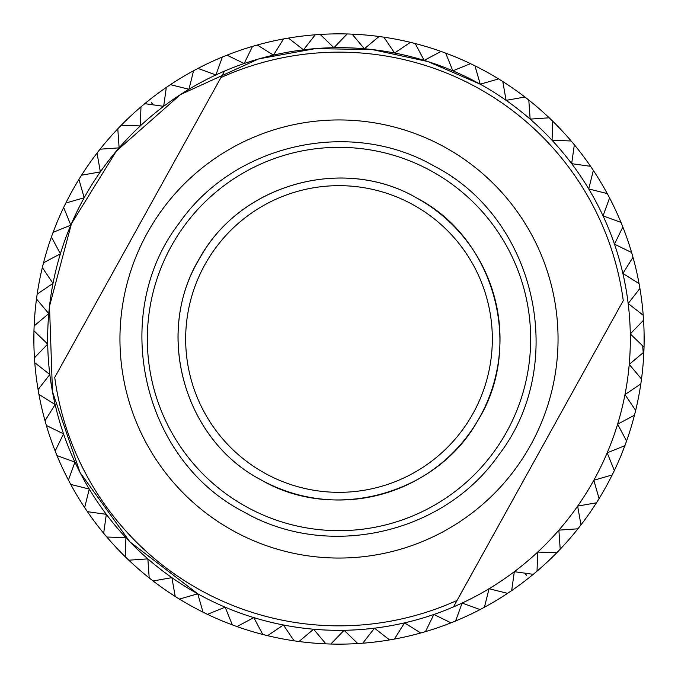 <?xml version="1.0" encoding="UTF-8"?>
<svg xmlns="http://www.w3.org/2000/svg" width="678" height="678" viewBox="0 0 678 678"><rect width="100%" height="100%" fill="white"/><g stroke="black" fill="none" stroke-linecap="round" stroke-linejoin="round"><path stroke-width="1.02" d="M417.055 198.179C495.152 238.749 524.374 347.348 477.185 421.631C435.793 494.872 333.508 522.399 260.945 479.821C182.848 439.251 153.626 330.652 200.815 256.369C242.207 183.128 344.492 155.601 417.055 198.179A161 161 0 0 1 479.821 417.055A161 161 0 0 1 260.945 479.821C184.619 440.047 154.533 335.118 198.179 260.945C237.953 184.619 342.882 154.533 417.055 198.179A161 161 0 0 1 479.821 417.055A161 161 0 0 1 260.945 479.821C184.619 440.047 154.533 335.118 198.179 260.945C237.953 184.619 342.882 154.533 417.055 198.179M204.892 264.657A153.338 153.338 0 0 0 264.657 473.108A153.338 153.338 0 0 0 473.108 413.343A153.338 153.338 0 0 0 413.343 204.892A153.338 153.338 0 0 0 204.892 264.657M220.935 77.58L54.732 377.409A286.845 286.845 0 0 0 457.065 600.42L623.268 300.591A286.845 286.845 0 0 0 220.935 77.58L224.528 71.088A291.337 291.337 0 0 1 480.244 84.191L498.601 78.928A305.142 305.142 0 0 1 502.788 81.546L506.102 100.352L524.908 97.03A305.142 305.142 0 0 1 528.806 100.073L530.137 119.125L549.18 117.794A305.142 305.142 0 0 1 552.74 121.226L552.07 140.304L571.156 140.973A305.142 305.142 0 0 1 574.334 144.761L571.673 163.669L590.58 166.322A305.142 305.142 0 0 1 593.343 170.424L588.724 188.95L607.251 193.569A305.142 305.142 0 0 1 609.573 197.934L603.047 215.875L620.989 222.409A305.142 305.142 0 0 1 622.836 226.986L614.463 244.148L631.625 252.521A305.142 305.142 0 0 1 632.989 257.267L622.87 273.463L639.066 283.582A305.142 305.142 0 0 1 639.922 288.447L628.167 303.498A291.337 291.337 0 0 1 453.472 606.912L457.065 600.42L453.472 606.912A291.337 291.337 0 0 1 197.756 593.809L179.399 599.072A305.142 305.142 0 0 1 175.212 596.454L171.898 577.648L153.092 580.97A305.142 305.142 0 0 1 149.194 577.927L147.863 558.875L128.82 560.206A305.142 305.142 0 0 1 125.261 556.774L125.93 537.696L106.844 537.027A305.142 305.142 0 0 1 103.666 533.239L106.327 514.331L87.42 511.678A305.142 305.142 0 0 1 84.657 507.576L89.276 489.05L70.749 484.431A305.142 305.142 0 0 1 68.427 480.066L74.953 462.125L57.011 455.591A305.142 305.142 0 0 1 55.164 451.014L63.537 433.852L46.375 425.479A305.142 305.142 0 0 1 45.011 420.733L55.13 404.537L38.934 394.418A305.142 305.142 0 0 1 38.078 389.553L49.833 374.502A291.337 291.337 0 0 1 224.528 71.088L220.935 77.58M56.969 373.375L81.445 329.211M93.81 306.914L106.963 283.192M122.803 254.606L138.88 225.605M160.127 187.272L180.594 150.355M183.84 144.499L216.019 86.445M38.078 389.553A305.142 305.142 0 0 1 34.79 362.747L49.833 374.502A291.337 291.337 0 0 0 197.756 593.809L129.913 541.883L80.055 472.507L52.46 391.655L49.502 306.278L71.444 223.706L116.396 151.05L180.484 94.564L258.199 59.088M459.32 596.369L481.227 556.833M497.271 527.891L512.026 501.279M514.153 497.44L541.154 448.726M561.918 411.266L580.826 377.163M597.454 347.161L617.989 310.109M622.87 273.463A291.337 291.337 0 0 1 626.862 294.108A291.337 291.337 0 0 0 480.244 84.191L474.981 65.834A305.142 305.142 0 0 1 498.601 78.928M626.862 294.108A291.337 291.337 0 0 1 628.167 303.498L643.21 315.253A305.142 305.142 0 0 1 643.558 320.177L630.294 333.915L644.032 347.178A305.142 305.142 0 0 1 643.854 352.119L629.226 364.391L641.507 379.019A305.142 305.142 0 0 1 640.82 383.909L624.989 394.588L635.667 410.419A305.142 305.142 0 0 1 634.464 415.216L617.607 424.182L626.574 441.039A305.142 305.142 0 0 1 624.879 445.683L607.183 452.836L614.336 470.54A305.142 305.142 0 0 1 612.166 474.981L593.809 480.244L599.072 498.601A305.142 305.142 0 0 1 596.454 502.788L577.648 506.102L580.97 524.908A305.142 305.142 0 0 1 577.927 528.806L558.875 530.137L560.206 549.18A305.142 305.142 0 0 1 556.774 552.74L537.696 552.07L537.027 571.156A305.142 305.142 0 0 1 533.239 574.334L514.331 571.673L511.678 590.58A305.142 305.142 0 0 1 507.576 593.343L489.05 588.724L484.431 607.251A305.142 305.142 0 0 1 480.066 609.573L462.125 603.047L455.591 620.989A305.142 305.142 0 0 1 451.014 622.836L433.852 614.463L425.479 631.625A305.142 305.142 0 0 1 420.733 632.989L404.537 622.87L394.418 639.066A305.142 305.142 0 0 1 389.553 639.922L374.502 628.167L362.747 643.21A305.142 305.142 0 0 1 357.823 643.558L344.085 630.294L330.822 644.032A305.142 305.142 0 0 1 325.881 643.854L313.609 629.226L298.981 641.507A305.142 305.142 0 0 1 294.091 640.82L283.412 624.989L267.581 635.667A305.142 305.142 0 0 1 262.784 634.464L253.818 617.607L236.961 626.574A305.142 305.142 0 0 1 232.317 624.879L225.164 607.183L207.46 614.336A305.142 305.142 0 0 1 203.019 612.166L197.756 593.809M34.79 362.747A305.142 305.142 0 0 1 34.442 357.823L47.706 344.085L33.968 330.822A305.142 305.142 0 0 1 34.146 325.881L48.774 313.609L36.493 298.981A305.142 305.142 0 0 1 37.18 294.091L53.011 283.412L42.333 267.581A305.142 305.142 0 0 1 43.536 262.784L60.393 253.818L51.426 236.961A305.142 305.142 0 0 1 53.121 232.317L70.817 225.164L63.664 207.46A305.142 305.142 0 0 1 65.834 203.019L84.191 197.756L78.928 179.399A305.142 305.142 0 0 1 81.546 175.212L100.352 171.898L97.03 153.092A305.142 305.142 0 0 1 100.073 149.194L119.125 147.863L117.794 128.82A305.142 305.142 0 0 1 121.226 125.261L140.304 125.93L140.973 106.844A305.142 305.142 0 0 1 144.761 103.666L163.669 106.327L166.322 87.42A305.142 305.142 0 0 1 170.424 84.657L188.95 89.276L193.569 70.749A305.142 305.142 0 0 1 197.934 68.427L215.875 74.953L222.409 57.011A305.142 305.142 0 0 1 226.986 55.164L244.148 63.537L252.521 46.375A305.142 305.142 0 0 1 257.267 45.011L273.463 55.13L283.582 38.934A305.142 305.142 0 0 1 288.447 38.078L303.498 49.833L315.253 34.79A305.142 305.142 0 0 1 320.177 34.442L333.915 47.706L347.178 33.968A305.142 305.142 0 0 1 352.119 34.146L364.391 48.774L379.019 36.493A305.142 305.142 0 0 1 383.909 37.18L394.588 53.011L410.419 42.333A305.142 305.142 0 0 1 415.216 43.536L424.182 60.393L441.039 51.426A305.142 305.142 0 0 1 445.683 53.121L452.836 70.817L470.54 63.664A305.142 305.142 0 0 1 474.981 65.834M259.191 58.808L315.262 48.63L372.239 49.562L427.945 61.571L480.244 84.191M203.019 612.166A305.142 305.142 0 0 1 179.399 599.072M175.212 596.454A305.142 305.142 0 0 1 153.092 580.97M149.194 577.927A305.142 305.142 0 0 1 128.82 560.206M125.261 556.774A305.142 305.142 0 0 1 106.844 537.027M103.666 533.239A305.142 305.142 0 0 1 87.42 511.678M84.657 507.576A305.142 305.142 0 0 1 70.749 484.431M68.427 480.066A305.142 305.142 0 0 1 57.011 455.591M55.164 451.014A305.142 305.142 0 0 1 46.375 425.479M45.011 420.733A305.142 305.142 0 0 1 38.934 394.418M34.442 357.823A305.142 305.142 0 0 1 33.968 330.822L33.9 343.907M34.315 322.347L34.146 325.881A305.142 305.142 0 0 1 36.493 298.981M37.18 294.091A305.142 305.142 0 0 1 42.333 267.581M43.536 262.784A305.142 305.142 0 0 1 51.426 236.961M53.121 232.317A305.142 305.142 0 0 1 63.664 207.46M65.834 203.019A305.142 305.142 0 0 1 78.928 179.399M81.546 175.212A305.142 305.142 0 0 1 97.03 153.092M100.073 149.194A305.142 305.142 0 0 1 117.794 128.82M121.226 125.261A305.142 305.142 0 0 1 140.973 106.844M144.761 103.666A305.142 305.142 0 0 1 166.322 87.42M170.424 84.657A305.142 305.142 0 0 1 193.569 70.749M197.934 68.427A305.142 305.142 0 0 1 222.409 57.011M226.986 55.164A305.142 305.142 0 0 1 252.521 46.375M257.267 45.011A305.142 305.142 0 0 1 283.582 38.934M288.447 38.078A305.142 305.142 0 0 1 315.253 34.79M320.177 34.442A305.142 305.142 0 0 1 347.178 33.968M354.84 34.781L352.128 34.146A305.142 305.142 0 0 1 379.019 36.493M383.909 37.18A305.142 305.142 0 0 1 410.419 42.333M415.216 43.536A305.142 305.142 0 0 1 441.039 51.426M445.683 53.121A305.142 305.142 0 0 1 470.54 63.664M502.788 81.546A305.142 305.142 0 0 1 524.908 97.03M528.806 100.073A305.142 305.142 0 0 1 549.18 117.794M552.74 121.226A305.142 305.142 0 0 1 571.156 140.973M574.334 144.761A305.142 305.142 0 0 1 590.58 166.322M593.343 170.424A305.142 305.142 0 0 1 607.251 193.569M609.573 197.934A305.142 305.142 0 0 1 620.989 222.409M622.836 226.986A305.142 305.142 0 0 1 631.625 252.521M632.989 257.267A305.142 305.142 0 0 1 639.066 283.582M639.922 288.447A305.142 305.142 0 0 1 643.21 315.253M643.558 320.177A305.142 305.142 0 0 1 644.032 347.178M643.854 352.119A305.142 305.142 0 0 1 641.507 379.019M640.82 383.909A305.142 305.142 0 0 1 635.667 410.419M634.464 415.216A305.142 305.142 0 0 1 626.574 441.039M624.879 445.683A305.142 305.142 0 0 1 614.336 470.54M612.166 474.981A305.142 305.142 0 0 1 599.072 498.601M596.454 502.788A305.142 305.142 0 0 1 580.97 524.908M577.927 528.806A305.142 305.142 0 0 1 560.206 549.18M556.774 552.74A305.142 305.142 0 0 1 537.027 571.156M533.239 574.334A305.142 305.142 0 0 1 511.678 590.58M507.576 593.343A305.142 305.142 0 0 1 484.431 607.251M480.066 609.573A305.142 305.142 0 0 1 455.591 620.989M451.014 622.836A305.142 305.142 0 0 1 425.479 631.625M420.733 632.989A305.142 305.142 0 0 1 394.418 639.066M389.553 639.922A305.142 305.142 0 0 1 362.747 643.21M357.823 643.558A305.142 305.142 0 0 1 330.822 644.032M323.16 643.219L325.872 643.854A305.142 305.142 0 0 1 298.981 641.507M294.091 640.82A305.142 305.142 0 0 1 267.581 635.667M262.784 634.464A305.142 305.142 0 0 1 236.961 626.574M232.317 624.879A305.142 305.142 0 0 1 207.46 614.336M150.702 98.886L142.338 105.692M527.298 579.114L528.357 578.275M644.058 346.229L644.1 334.093M151.44 102.666L152.482 104.048M526.56 575.334L525.518 573.952M642.702 346.721L643.286 353.06M431.92 171.364A191.671 191.671 0 0 1 506.635 431.92A191.671 191.671 0 0 1 246.08 506.635A191.671 191.671 0 0 1 171.364 246.08A191.671 191.671 0 0 1 431.92 171.364M434.683 166.381C351.085 117.692 234.571 143.499 179.356 222.943C109.243 313.439 141.532 459.209 243.317 511.619C326.915 560.308 443.429 534.501 498.644 455.057C568.757 364.561 536.467 218.791 434.683 166.381M232.8 530.586A219.053 219.053 0 0 1 147.414 232.8A219.053 219.053 0 0 1 445.2 147.414A219.053 219.053 0 0 1 530.586 445.2A219.053 219.053 0 0 1 232.8 530.586"/></g></svg>
